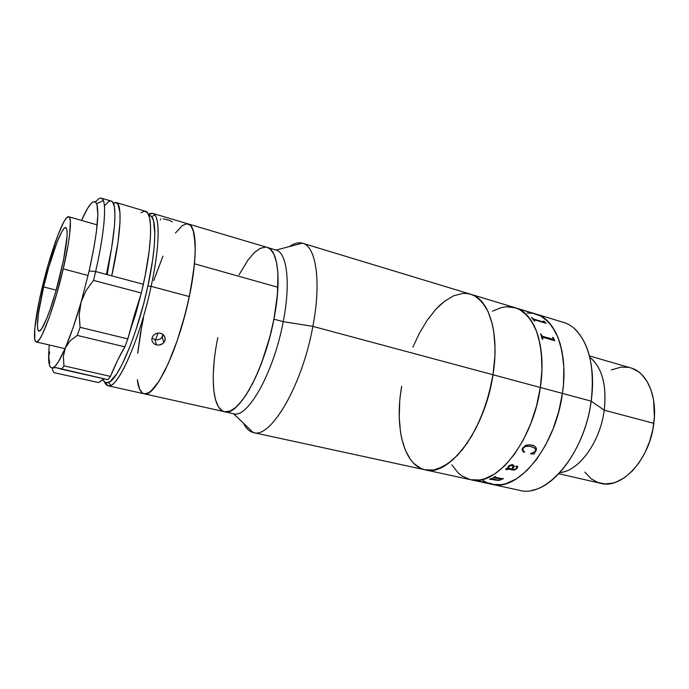 <?xml version="1.0" encoding="UTF-8"?>
<svg xmlns="http://www.w3.org/2000/svg" width="689" height="689" viewBox="0 0 689 689"><rect width="100%" height="100%" fill="white"/><g stroke="black" fill="none" stroke-linecap="round" stroke-linejoin="round"><path stroke-width="1.03" d="M511.143 306.889L506.553 306.76L515.587 307.862L519.833 309.671L527.541 315.82L533.915 325.225L536.49 331.082L540.236 344.819L541.924 360.812L541.95 369.442L540.331 387.476C533.122 441.46 495.856 487.476 470.613 479.699C495.856 487.476 533.122 441.46 540.331 387.476L536.55 405.838L530.771 423.64L523.278 440.038L514.459 454.284L504.736 465.764L494.59 474.049L484.462 478.889L479.544 479.992L470.596 479.69L479.544 479.992L484.462 478.889L494.59 474.049L504.736 465.764L514.459 454.284L523.278 440.038L530.771 423.64L536.55 405.838L540.331 387.476C546.661 346.679 534.63 312.772 515.26 307.759C534.63 312.772 546.661 346.679 540.331 387.476L541.95 369.442L541.347 352.57L538.609 337.627L536.49 331.082L530.918 320.127L523.838 312.324L519.833 309.671L515.251 307.75L470.759 294.255C488.992 298.905 499.783 333.106 493.005 374.756L540.331 387.476L493.005 374.756C485.116 429.867 448.858 477.356 425.147 469.838C403.556 465.419 394.392 426.801 401.687 386.271L400.498 394.272M451.786 464.825L458.176 472.912L461.888 475.918L470.225 479.604L461.888 475.918L458.176 472.912L451.786 464.825M506.553 306.76L501.859 307.449L492.342 311.161L501.859 307.449L506.553 306.76M466.858 293.462L462.517 293.436L453.534 295.839L444.448 301.326L439.97 305.132L435.577 309.594L427.206 320.247L419.584 332.899L412.926 347.084L419.584 332.899L427.206 320.247L435.577 309.594L444.448 301.326L453.534 295.839L462.517 293.436L466.858 293.462L471.052 294.349L475.04 296.089L482.231 302.161L488.096 311.583L492.308 324.088L493.72 331.366L495.012 347.592L494.874 356.377L493.005 374.756L491.283 384.152L486.365 402.755L479.699 420.393L471.612 436.232L462.517 449.555L452.854 459.821L443.07 466.686L433.588 469.993L425.13 469.829L433.588 469.993L438.264 468.787L447.953 463.697L457.729 455.093L467.168 443.242L475.806 428.584L483.23 411.755L489.061 393.522L493.005 374.756C499.783 333.106 488.992 298.905 470.742 294.255L302.592 243.234C316.062 246.335 321.522 281.491 312.866 326.371C321.582 281.215 315.984 245.956 302.359 243.174C298.415 242.14 294.108 243.269 289.449 246.559C294.203 243.2 298.587 242.097 302.592 243.234M424.786 469.752L420.738 468.348L413.521 463.146L410.403 459.425L405.261 450.012L401.653 438.307L400.455 431.745L399.267 417.508L399.689 402.187L399.267 417.508L400.455 431.745L401.653 438.307L405.261 450.012L410.403 459.425L413.521 463.146L420.738 468.348L424.786 469.752M589.81 357.384C602.048 367.28 606.854 384.875 604.227 410.17L653.835 423.356C657.582 395.96 646.876 372.069 630.728 367.9L590.085 356.092M573.963 328.3C589.173 342.493 594.908 366.772 591.171 401.136L604.227 410.17C606.794 386.512 602.625 369.433 591.739 358.926M532.89 313.288L540.787 316.018L548.737 322.202L555.334 331.607L558.012 337.438L561.966 351.106L563.826 366.979L563.464 384.384L562.431 393.41C568.546 353.018 555.963 319.257 536.094 314.081C555.963 319.257 568.546 353.018 562.431 393.41L591.171 401.136C597.019 361.26 583.738 327.706 563.24 322.314L536.111 314.081M186.736 223.77L182.361 225.544L175.437 232.977L182.542 225.424L186.891 223.77L190.508 225.381L191.99 227.43L194.169 234.045L195.271 249.84L194.462 263.792L190.922 288.415L187.132 306.226L182.396 324.183L176.944 341.408L171.027 357.117L164.947 370.596L158.978 381.293L153.371 388.829L148.359 393.006L144.156 393.798C140.599 392.825 138.325 388.114 137.344 379.682L139.488 388.897L142.33 392.945L144.268 393.824L148.54 392.911L150.969 391.18L159.202 380.939L168.228 363.654L177.168 340.771L185.057 314.546L189.303 296.563L151.132 286.357C139.781 339.944 117.104 390.155 108.009 385.737L104.401 381.792C105.805 385.297 107.88 386.503 110.602 385.409C120.696 382.602 140.814 334.923 151.132 286.357L147.885 286.056L152.51 260.898L154.241 246.197L154.827 233.898L153.578 220.928L151.442 216.294L148.729 214.959L151.709 216.63C156.808 222.668 155.593 251.046 147.885 286.056L151.132 286.357C159.056 250.296 160.21 221.117 154.87 214.968C153.208 212.892 151.098 212.729 148.531 214.477L152.769 213.409C160.201 214.727 160.098 245.654 151.132 286.357L189.303 296.563C197.881 256.42 196.787 225.613 188.261 223.959C194.401 226.216 196.46 239.488 194.462 263.792L277.951 287.279C278.666 263.465 275.092 250.176 267.237 247.42C278.046 249.788 281.672 280.311 273.921 319.179L283.222 321.66L312.866 326.371L493.005 374.756C485.116 429.867 448.858 477.356 425.147 469.838L519.609 490.327C546.403 498.362 584.651 453.905 591.171 401.136L562.431 393.41L558.719 411.583L552.966 429.187L545.447 445.387L536.542 459.442L526.697 470.751L516.388 478.889L506.062 483.618L501.032 484.677L491.868 484.307L501.032 484.677L506.062 483.618L516.388 478.889L526.697 470.751L536.542 459.442L545.447 445.387L552.966 429.187L558.719 411.583L562.431 393.41C555.523 446.868 517.818 492.204 491.886 484.307C517.818 492.204 555.523 446.868 562.431 393.41L563.464 384.384L563.826 366.979L563.171 358.805L560.235 343.957L558.012 337.438L552.225 326.517L544.904 318.697L540.787 316.018L536.076 314.072M487.063 482.756L482.92 480.5L487.063 482.756M531.874 313.176L527.171 313.004L532.873 313.323M500.679 478.95L502.315 479.294L503.349 478.476M562.319 472.198C580.681 468.89 600.429 440.572 604.227 410.17L591.171 401.136C585.547 445.404 557.039 486.391 531.891 490.318M584.797 472.103L591.351 478.907L597.914 482.498L605.209 483.919L612.96 483.067L616.913 481.775L624.785 477.46L632.313 470.983L639.185 462.552L645.068 452.518L649.693 441.304L652.853 429.402L654.395 417.345L653.594 400.12L651.036 389.948L647.014 381.31L641.735 374.532L638.703 371.914L632.011 368.314M628.428 367.358L620.97 367.116L611.324 369.95M559.494 473.877L600.748 483.334C621.754 489.526 649.848 459.391 653.835 423.356L604.227 410.17C600.274 442.054 578.82 471.216 559.89 472.611M540.331 387.476L562.431 393.41L540.331 387.476M553.224 337.507L554.783 340.745L542.631 337.188L542.811 339.298L542.286 339.143L540.632 333.803L542.467 336.275L553.103 339.367L552.699 337.36L553.224 337.507M543.905 321.152L546.067 323.296L534.121 319.705L534.75 321.065L534.233 320.91L531.52 317.422L533.76 319.128L544.224 322.254L543.388 320.996L543.905 321.152M521.573 309.749L529.6 312.246L521.573 309.749M553.224 338.867L552.699 337.36M554.74 340.736L552.716 337.395M542.777 339.281L542.338 337.3M553.233 339.324L542.312 336.258L540.65 333.846M542.467 336.275L552.854 339.324L542.467 336.275M546.007 323.27L543.44 321.057M534.69 321.048L533.88 319.756M544.336 322.237L533.605 319.119L531.572 317.483M534.242 319.739L546.067 323.296M527.343 311.506L520.738 309.525M528.919 312.039L527.705 311.609M522.658 310.343L521.986 309.99M522.184 309.998L529.6 312.246M484.212 482.601L491.774 483.687M477.675 480.956L491.972 483.73L483.859 482.515M482.352 482.145L478.226 481.266M479.139 481.172L484.298 482.291L479.139 481.172M483.368 482.343L489.672 483.514M482.446 482.179L474.256 480.483L484.298 482.291M496.984 479.966L492.024 478.881L498.466 480.164L500.292 479.398M489.552 479.148L498.302 480.431L500.869 479.458M492.997 477.718L499.895 478.734L500.292 479.355L499.895 478.777L494.78 477.649L492.936 477.744L495.098 476.65L495.632 476.771L495.357 477.244L501.721 478.657L503.401 478.485L502.298 479.303L500.645 478.941L500.515 479.983L498.302 480.474L489.474 479.174L491.619 478.338L492.024 478.881M517.051 466.014L515.854 466.289L517.465 466.212L517.568 467.59L514.984 469.838L512.883 470.062L507.621 468.882L512.874 470.027L514.976 469.803L517 468.382L517.689 466.591M507.845 468.115L506.088 468.718L507.845 468.115L508.241 466.539L509.455 465.368L512.728 464.567L514.261 465.979L512.495 469.166L514.158 466.591L512.728 464.567M509.404 465.988L508.387 468.236L511.961 469.045L513.124 466.117L511.341 465.402L509.404 465.988M513.15 467.142L512.099 465.445L513.159 467.176L511.961 469.045M515.682 466.625L516.896 467.108M506.983 468.744L507.612 468.847L506.983 468.744M506.286 469.252L506.803 468.761L506.303 469.304L507.371 469.769L505.967 469.536L506.088 468.718M505.812 469.261L507.337 469.76M508.387 468.201L509.705 465.747L512.737 465.695M512.487 469.131L514.235 469.459L515.949 468.804L516.965 467.375L515.854 466.289M522.469 448.324L525.681 445.335L529.54 444.724L534.087 445.904L535.749 447.273L536.464 449.219L534.061 454.034L530.444 453.827L535.138 451.416L535.611 449.34L534.552 448.005L530.134 446.3L525.345 446.394L523.468 447.729L522.718 449.4L522.942 450.503L524.656 451.993L524.148 452.346L522.365 450.589L522.469 448.324M522.658 447.979L522.15 449.521L524.148 452.346L522.434 450.752M533.958 453.818L536.033 450.873L536.352 448.479M530.452 453.801L534.044 454.008M522.951 450.511L523.14 448.151L525.879 446.214L530.117 446.274L534.535 447.979M523.063 451.571L524.131 452.32L524.622 451.975M535.921 447.523L536.438 449.021L535.723 451.424L536.455 449.047C535.956 446.928 534.44 445.611 531.917 445.103M141.762 326.328L137.714 353.319L140.478 333.269L143.467 318.085M153.914 279.992L162.94 256.179L153.725 280.552M213.762 390.275L215.476 399.646L218.318 406.596L222.211 410.773L224.519 411.721M302.359 243.174L276.108 250.055C287.037 252.742 290.836 283.153 283.222 321.66L273.921 319.179L269.942 336.559L264.886 353.629L258.986 369.58L252.536 383.678L245.852 395.314L239.221 404.047L236.026 407.233L230.014 411.144L224.562 411.729L229.799 411.221L235.784 407.44L242.252 400.404L248.944 390.284L255.559 377.443L261.794 362.414L269.769 337.231L273.791 319.842L276.556 302.927L277.951 287.279L277.943 273.585L276.556 262.406L273.912 254.138L270.166 249.013L267.22 247.411L270.002 248.875L273.783 253.879L276.478 262.027L277.908 273.102L277.486 294.298L273.921 319.179C264.369 370.363 238.23 417 224.571 411.729C234.079 412.918 244.957 400.275 257.195 373.8C268.434 348.126 276.763 313.288 277.951 287.279L194.462 263.792C191.938 290.37 183.136 326.448 172.569 353.302C161.14 381.026 151.675 394.521 144.156 393.798C154.715 398.492 178.52 349.401 189.303 296.563L193.661 270.966L195.056 255.981L195.194 243.406L193.127 230.074L190.388 225.251L188.243 223.951M265.515 247.118L260.166 248.376L254.362 252.622L248.324 259.581L239.272 274.36M137.714 353.319L138.334 347.712M161.7 337.911L162.974 334.415M155.55 339.78L158.031 333.045M172.181 221.927L169.882 220.48L163.207 218.792M151.976 338.058L154.93 339.651L156.455 344.905L154.172 343.88L152.553 342.14L151.83 339.944L152.114 337.593L153.259 335.577L155.404 333.855L157.91 333.063L160.503 333.209L162.793 334.277L164.421 336.094L165.145 338.359L164.852 340.719L163.594 342.821L161.553 344.345L159.038 345.068L156.455 344.905L154.93 339.651L157.497 339.823L159.969 339.117L162.251 337.326L163.439 334.828M137.705 382.283L139.574 389.113L142.459 393.04M147.885 286.056L143.639 303.78L136.009 329.686L130.445 345.318L122.039 364.576L116.768 373.86L109.895 381.723L106.244 382.791L104.745 382.094L102.842 379.389C104.194 382.464 106.132 383.48 108.655 382.421C118.405 379.544 137.843 333.183 147.885 286.056M129.541 332.296L135.38 315.106L141.142 293.643M159.219 333.011L161.708 333.631L163.706 335.104L164.904 337.188L165.127 339.556L164.335 341.83L162.647 343.673L159.038 345.068L156.455 344.905L154.172 343.88L152.553 342.14L151.83 339.944L152.114 337.593L153.371 335.448L155.404 333.855L159.219 333.011M160.649 218.921L160.416 219.98M61.192 270.777C53.94 302.35 42.348 333.088 38.894 331.021C35.716 330.522 38.024 310.481 43.631 286.925L56.188 290.138L43.631 286.925L38.506 313.151L37.439 325.303L37.714 328.998L38.55 330.849L39.91 330.729L41.779 328.593L46.74 318.49L49.634 310.851L55.688 291.895L63.44 260.545L67.074 236.293L67.117 231.418L66.575 228.49L65.481 227.551L63.888 228.61L61.881 231.556L56.946 242.45L48.652 267.651L43.631 286.925C50.59 256.945 61.932 225.94 65.748 227.585C68.564 230.048 67.048 244.44 61.192 270.777M63.233 268.899L88.089 275.488L63.233 268.899C54.414 307.303 40.358 344.474 36.216 341.925C32.34 341.296 35.199 316.862 41.969 288.45C50.349 252.389 64.043 214.822 68.719 216.751C72.285 217.164 70.14 239.522 63.233 268.899L56.498 294.711L49.117 317.801L42.365 334.26L39.592 339.16L37.352 341.641L35.725 341.658L34.751 339.315L34.803 328.214L39.445 299.749L47.98 265.36L57.936 235.044L63.905 221.772L66.351 218.112L68.297 216.725L69.658 217.733L70.356 221.178L69.58 235.027L68.108 244.965L63.233 268.899M116.208 202.557L113.323 203.255L115.451 202.463L117.948 204.013L119.955 212.582L119.998 222.314L118.008 242.227L111.747 275.833L106.399 274.403C115.821 233.028 117.388 201.98 111.256 201.085L101.283 198.122C107.096 198.923 105.167 229.997 95.633 271.526L106.399 274.403L95.633 271.526L93.54 280.397L141.357 292.997L143.355 284.281C152.398 243.458 152.751 212.505 145.543 211.265L116.226 202.557C122.504 203.505 121.109 234.536 111.747 275.833L143.355 284.281L106.399 274.403L111.592 248.126L114.452 226.121L114.96 214.865L114.357 206.829L112.72 202.204L111.248 201.076M104.495 378.907L98.458 382.567L53.897 372.611L52.373 369.459L53.087 367.754L56.343 367.711L61.752 369.27L63.948 365.842L61.752 369.27L107.958 379.691L110.447 376.401L63.948 365.842L63.371 356.446L65.343 347.954L70.14 340.822L77.254 335.405L124.864 346.843L127.818 338.919L80.07 327.292L77.254 335.405L124.864 346.843C120.058 354.818 115.252 364.67 110.447 376.401L63.948 365.842L63.371 356.446L65.343 347.954L73.198 327.387L81.13 302.083L86.099 290.508L93.54 280.397L141.357 292.997L127.818 338.919L80.07 327.292L79.201 314.528L81.13 302.083L89.139 270.949L81.13 302.083C75.807 320.514 70.554 335.81 65.343 347.954L70.14 340.822L77.254 335.405L80.07 327.292L79.201 314.528L81.13 302.083L86.099 290.508L93.54 280.397L95.633 271.526L89.139 270.949L94.195 246.102L96.408 231.642L97.829 214.632L96.942 204.4L95.177 201.644L92.584 202.135L91.026 203.556L87.46 208.586L81.543 220.42C88.933 203.72 94.005 198.191 96.753 203.832C99.44 213.185 96.908 235.56 89.139 270.949L95.633 271.526C103.669 236.422 106.519 207.811 103.316 200.49C101.739 196.821 99.19 197.321 95.65 201.98C97.898 199.009 99.776 197.717 101.283 198.122M110.154 201.033L108.569 201.713L104.883 205.486M103.565 379.122L98.458 382.567L53.897 372.611L52.373 369.459L53.087 367.754C50.142 368.856 48.643 365.179 48.583 356.704L48.893 359.684M48.867 354.112L48.893 362.113L49.746 365.842L51.15 367.754L53.087 367.754L55.525 365.756L58.419 361.759L65.343 347.954C60.968 358.03 57.325 364.335 54.422 366.858L53.087 367.754L56.343 367.711L107.958 379.691L110.447 376.401L117.655 360.201L124.864 346.843L127.818 338.919L134.234 315.553L141.357 292.997L145.19 275.479L149.168 250.994L150.435 237.154L150.564 225.949L149.582 217.758L147.575 212.806L144.664 211.135L141.004 212.677M49.711 351.941L48.583 356.704L49.203 344.965L48.583 356.704L49.789 363.034M107.183 274.618L111.36 249.47M470.733 294.246L475.04 296.089L478.777 298.699L485.349 306.467L488.096 311.583L492.308 324.088L493.72 331.366L495.012 347.592L494.874 356.377L493.005 374.756L312.866 326.371L283.222 321.66C290.879 282.938 286.986 252.45 275.944 250.004L152.769 213.409M312.866 326.371C302.238 385.702 270.588 438.988 253.423 432.589C249.366 431.633 246.076 428.532 243.553 423.287C246.025 428.429 249.237 431.512 253.19 432.528C270.303 439.393 302.187 386.004 312.866 326.371M217.836 337.558C209.99 375.049 212.16 409.24 224.571 411.729L233.425 413.71C247.411 419.041 273.791 372.663 283.222 321.66C273.834 372.43 247.618 418.714 233.597 413.744L253.19 432.528M222.375 410.868L218.447 406.811L215.571 399.964L213.805 390.672L213.185 379.346M213.297 373.05L214.339 359.486M239.049 274.799L248.083 259.899L254.138 252.846L259.951 248.488L265.317 247.11M536.094 314.081L515.277 307.759M224.571 411.729L108.009 385.737M154.87 214.968L151.709 216.63M162.251 337.326L163.844 342.528M110.602 385.409L108.655 382.421M97.183 224.89L68.719 216.751M65.042 348.668L36.216 341.925M103.316 200.49L96.753 203.832M54.422 366.858L54.87 367.53M425.147 469.838L253.423 432.589"/></g></svg>
